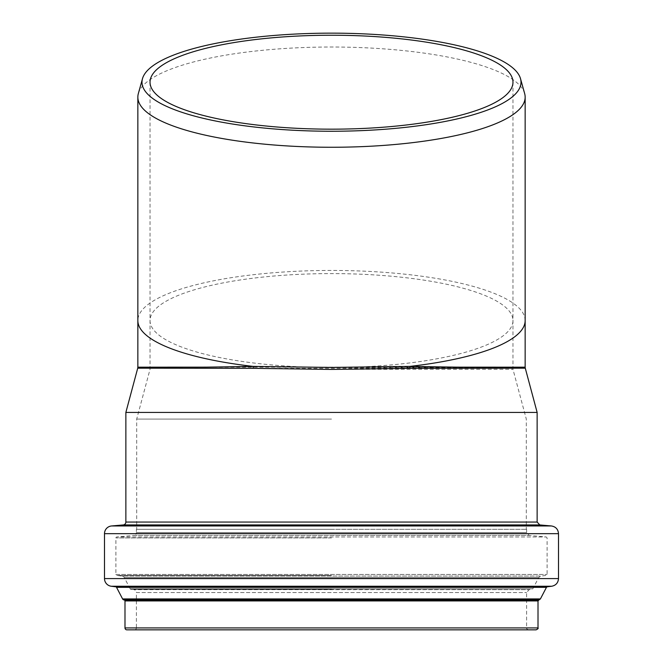 <?xml version="1.0" encoding="UTF-8"?>
<svg xmlns="http://www.w3.org/2000/svg" width="663" height="663" viewBox="0 0 663 663"><rect width="100%" height="100%" fill="white"/><g stroke="black" fill="none" stroke-linecap="round" stroke-linejoin="round"><path stroke-width="0.5" stroke-dasharray="3.31 2.49" d="M253.15 366.399C167.233 368.114 117.865 366.722 145.006 367.186L523.182 367.186C536.657 366.73 487.388 368.106 409.85 366.399M409.908 368.313L253.092 368.313M125.862 412.436L537.138 412.436M524.648 93.541A193.654 50.123 0 0 0 331.5 47.015A193.654 50.123 0 0 0 138.352 93.541M126.923 629.85L536.077 629.85M134.465 629.85L528.535 629.85L134.465 629.85A1.931 1.931 0 0 0 136.404 627.919L526.596 627.919L136.404 627.919L136.404 592.548L526.596 592.548L136.404 592.548A2.901 2.901 0 0 0 133.851 589.664L529.149 589.664L130.909 589.308A0.97 0.97 0 0 1 130.172 588.794L532.828 588.794L130.172 588.794L124.346 577.622L538.654 577.622L124.346 577.622A2.901 2.901 0 0 0 122.125 576.089L540.875 576.089L122.125 576.089L116.754 575.426A0.97 0.97 0 0 1 115.901 574.465L547.099 574.465L115.901 574.465L115.901 537.925A0.97 0.97 0 0 1 116.787 536.964L546.213 536.964L116.787 536.964L133.752 535.472L529.248 535.472L133.752 535.472A2.901 2.901 0 0 0 136.404 532.588L526.596 532.588L136.404 532.588L136.404 529.306L526.596 529.306L136.404 529.306M331.5 529.306L136.694 529.306L331.5 529.306M331.5 419.091L136.694 419.091L331.5 419.091M331.5 369.299L512.971 369.299L331.5 369.299M525.154 320.56A193.654 50.123 0 0 0 331.5 270.446A193.654 50.123 0 0 0 137.846 320.56M331.5 367.534A181.471 46.965 0 0 0 512.971 320.56A181.471 46.965 0 0 0 331.5 273.595A181.471 46.965 0 0 0 150.029 320.56A181.471 46.965 0 0 0 331.5 367.534M331.5 367.609L512.971 367.609L331.5 367.609M125.862 522.054L537.138 522.054M123.21 524.947L539.79 524.947M111.558 525.966L551.442 525.966M104.497 533.674L558.503 533.674M104.497 578.575L558.503 578.575M111.285 586.249L551.715 586.249M115.793 586.805L547.207 586.805M116.531 587.319L546.469 587.319M122.597 598.938L540.403 598.938M124.072 599.957L538.928 599.957M124.147 599.965L538.853 599.965M124.992 600.927L538.008 600.927M124.992 627.919L538.008 627.919M331.5 589.308L130.909 589.308L331.5 589.308M331.5 575.426L116.754 575.426L331.5 575.426M331.5 537.925L115.901 537.925L331.5 537.925M512.971 82.195L512.971 369.299L526.306 419.091L526.306 529.306M150.029 82.195L150.029 369.299L136.694 419.091L136.694 529.306M526.596 529.306L526.596 532.588L529.248 535.472L546.213 536.964L547.099 537.925L547.099 574.465L546.246 575.426L540.875 576.089L538.654 577.622L532.828 588.794L529.149 589.664L526.596 592.548L526.596 627.919C526.107 628.383 526.754 629.03 528.535 629.85"/><path stroke-width="0.99" d="M253.092 368.313A3.87 1.591 91.6 0 0 253.15 366.399L206.143 367.153L137.854 367.186L137.722 368.18L253.092 368.313L331.5 369.432L409.908 368.313L525.287 368.18L525.154 367.186L456.898 367.153L409.85 366.399A3.87 1.591 -91.6 0 0 409.908 368.313M525.278 368.189L537.138 412.436L125.862 412.436L125.862 522.054A2.901 2.901 0 0 1 123.21 524.947L111.558 525.966A7.732 7.732 0 0 0 104.497 533.674L104.497 578.575A7.732 7.732 0 0 0 111.285 586.249L551.715 586.249C555.901 585.396 558.163 582.835 558.503 578.575L104.497 578.575M525.154 97.138L525.154 320.56A193.654 50.123 0 0 1 409.85 366.399L331.5 367.435L253.15 366.399A193.654 50.123 0 0 1 137.846 320.56L137.846 97.138A193.654 50.123 0 0 0 331.5 147.261A193.654 50.123 0 0 0 525.154 97.138A193.654 50.123 0 0 0 524.648 93.541L520.513 78.673A189.502 49.045 0 0 0 331.5 33.15A189.502 49.045 0 0 0 142.487 78.673A189.502 49.045 0 0 0 331.5 131.249A189.502 49.045 0 0 0 520.513 78.673M142.487 78.673L138.352 93.541A193.654 50.123 0 0 0 137.846 97.138M331.5 129.169A181.471 46.965 0 0 0 512.971 82.195A181.471 46.965 0 0 0 331.5 35.23A181.471 46.965 0 0 0 150.029 82.195A181.471 46.965 0 0 0 331.5 129.169M115.793 586.805A0.97 0.97 0 0 1 116.531 587.319L546.469 587.319L547.207 586.805L115.793 586.805L111.285 586.249M538.853 599.965L124.147 599.965A0.97 0.97 0 0 1 124.992 600.927L538.008 600.927L538.928 599.957L124.072 599.957A1.931 1.931 0 0 1 122.597 598.938L116.531 587.319M536.077 629.85L126.923 629.85A1.931 1.931 0 0 1 124.992 627.919L538.008 627.919C538.538 628.342 537.892 628.98 536.077 629.85M537.138 412.436L537.138 522.054L125.862 522.054M537.138 522.054L539.79 524.947L123.21 524.947M539.79 524.947L551.442 525.966L111.558 525.966M551.442 525.966C555.785 526.72 558.138 529.281 558.503 533.674L104.497 533.674M538.928 599.957L540.403 598.938L122.597 598.938M137.722 368.18L125.862 412.436M525.154 320.56L525.154 367.186M137.846 320.56L137.846 367.186M558.503 533.674L558.503 578.575M547.207 586.805L551.715 586.249M540.403 598.938L546.469 587.319M124.992 600.927L124.992 627.919M538.008 600.927L538.008 627.919"/></g></svg>
